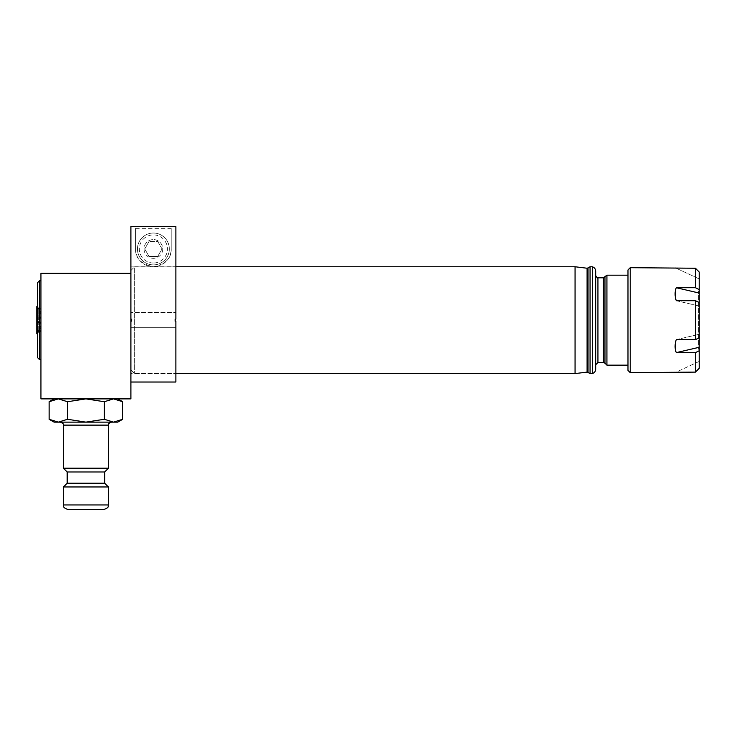 <?xml version="1.0" encoding="UTF-8"?>
<svg xmlns="http://www.w3.org/2000/svg" width="736" height="736" viewBox="0 0 736 736"><rect width="100%" height="100%" fill="white"/><g stroke="black" fill="none" stroke-linecap="round" stroke-linejoin="round"><path stroke-width="0.55" stroke-dasharray="3.68 2.76" d="M135.58 228.362L171.194 228.362L171.194 248.952A17.802 17.802 0 0 1 153.392 266.763A17.802 17.802 0 0 1 135.58 248.952L135.58 228.362L135.58 248.952C135.212 258.189 141.156 264.123 153.428 266.763C165.637 264.104 171.562 258.17 171.194 248.952L171.194 228.362M153.392 264.886A15.934 15.934 0 0 1 139.592 240.994A15.934 15.934 0 0 1 167.182 240.994A15.934 15.934 0 0 1 153.392 264.886A15.934 15.934 0 0 0 167.182 240.994A15.934 15.934 0 0 0 139.592 240.994A15.934 15.934 0 0 0 153.392 264.886M130.898 382.021L175.876 382.021L175.876 226.541L175.876 266.892L175.876 226.541L130.898 226.541L130.898 373.584L130.898 321.108L131.652 321.108L131.652 319.231L130.898 319.231L130.898 266.892L175.876 266.892L175.876 373.584L175.876 321.108L175.131 321.108L175.131 319.231L175.876 319.231L175.876 266.892L130.898 266.892L130.898 226.541L130.898 312.634L175.876 312.634L130.898 312.634L130.898 382.021L130.898 321.108M175.876 327.704L130.898 327.704L175.876 327.704M162.757 248.952A9.375 9.375 0 0 1 153.392 258.327A9.375 9.375 0 0 1 144.017 248.952A9.375 9.375 0 0 1 153.392 239.586A9.375 9.375 0 0 1 162.757 248.952M144.017 248.952A9.375 9.375 0 0 0 158.074 257.066A9.375 9.375 0 0 0 158.074 240.838A9.375 9.375 0 0 0 144.017 248.952M153.392 263.01A14.058 14.058 0 0 1 141.211 241.923A14.058 14.058 0 0 1 165.563 241.923A14.058 14.058 0 0 1 153.392 263.01M157.716 241.463L162.04 248.952L157.716 256.45L162.04 248.952L157.716 241.463L149.058 241.463L157.716 241.463M149.058 241.463L144.734 248.952L149.058 256.45L157.716 256.45L149.058 256.45L144.734 248.952L149.058 241.463M40.94 320.169L40.94 359.527L40.94 320.169M130.898 319.231L130.898 398.884L40.94 398.884L40.94 273.323M575.064 266.763L575.064 373.584M130.898 270.508L134.642 266.763L134.642 373.584L134.642 266.763L175.876 266.763M590.06 266.763L590.06 373.584M592.305 266.763L592.305 373.584M595.682 271.115L595.682 369.233M627.983 365.148L627.983 370.401M606.924 365.148L606.924 275.19M675.096 267.692L676.246 268.235L695.456 268.235L695.456 287.712L699.2 289.607L699.2 272.026M699.2 302.588L695.456 300.693L695.456 339.646L699.2 337.75L699.2 289.607M699.2 350.741L695.456 352.636L695.456 372.112L676.246 372.112L699.2 361.404L699.2 368.322L699.2 337.75M699.2 368.322L699.2 361.404L675.096 372.646M699.2 291.125L699.2 349.223L699.2 291.125L698.308 291.125L698.308 349.223L698.308 291.125M695.456 300.693L676.246 300.693C674.719 296.01 674.719 291.686 676.246 287.712L695.456 287.712M695.456 352.636L676.246 352.636C674.719 348.662 674.719 344.338 676.246 339.646L695.456 339.646M676.246 352.636L699.2 347.282M676.246 339.646L699.2 334.3L676.246 339.646M676.246 300.693L699.2 306.047L676.246 300.693M676.246 287.712L699.2 293.066M676.246 268.235L699.2 278.935L676.246 268.235M113.51 398.884L54.059 398.884L113.51 398.884L104.31 401.727L104.31 419.281L85.919 422.124L67.528 419.281L58.328 422.124L49.128 419.281M108.413 468.225L63.434 468.225M104.31 401.727L85.919 398.884L67.528 401.727L67.528 419.281M67.528 401.727L58.328 398.884L49.128 401.727M54.059 422.124L113.51 422.124L104.31 419.281M113.51 422.124L117.778 422.124M98.661 422.124L60.435 422.124L98.661 422.124M67.178 483.221L104.659 483.221M67.178 471.978L104.659 471.978M67.924 509.459L94.916 509.459M63.434 486.965L108.413 486.965M37.564 320.169L37.564 333.288L37.564 320.169M37.564 282.688L37.564 357.659M39.44 359.527L39.44 280.812M36.8 333.73L36.8 306.608M37.803 332.166L38.704 331.274L38.704 332.635L38.704 330.62L40.646 331.513L37.803 332.166L40.94 332.166L40.94 308.182L40.94 332.166M37.803 330.473L38.704 330.62L38.704 319.516C41.428 322.828 41.428 326.131 38.704 329.443L37.803 330.473L40.94 330.473M37.803 318.486L38.704 319.516L38.704 309.065C41.428 311.898 41.428 314.741 38.704 317.593L37.803 318.486L40.94 318.486M37.803 308.182L38.704 309.065L38.704 307.712L38.704 309.718L40.646 308.835L37.803 308.182L40.94 308.182M37.803 309.865L38.704 309.718L38.704 320.832C41.428 317.52 41.428 314.208 38.704 310.905L37.803 309.865L40.94 309.865M37.803 321.862L38.704 320.832L38.704 331.274C41.428 328.44 41.428 325.597 38.704 322.754L37.803 321.862L40.94 321.862M587.089 268.235L587.089 372.112M588.018 372.425L588.018 267.922M603.373 277.812L603.373 362.526M597.936 362.526L597.936 277.812M604.964 363.188L604.964 277.159M630.228 372.646L630.228 267.692M63.434 425.123L108.413 425.123M108.413 504.96L63.434 504.96M130.898 369.84L134.642 373.584L175.876 373.584L130.898 373.584M699.2 349.223L698.308 349.223M40.646 331.513L38.704 332.635M40.646 308.835L38.704 307.712"/><path stroke-width="1.1" d="M131.652 319.231L130.898 319.231L130.898 226.541L175.876 226.541L175.876 319.231L175.131 319.231L175.131 321.108L175.876 321.108L175.876 382.021L130.898 382.021L130.898 321.108L131.652 321.108L131.652 319.231M130.898 273.323L40.94 273.323L40.94 398.884L130.898 398.884L130.898 382.021M175.876 373.584L575.064 373.584L575.064 266.763L175.876 266.763M588.018 372.425L590.06 373.584L590.06 266.763L588.018 267.922L588.018 372.425L587.089 372.112L587.089 268.235L575.064 266.763M590.06 373.584L592.305 373.584L592.305 266.763L590.06 266.763M592.305 373.584C594.421 372.894 595.544 371.45 595.682 369.233L595.682 271.115C595.544 268.898 594.421 267.444 592.305 266.763M595.682 364.78L595.682 275.568L595.682 364.78L597.936 362.526L603.373 362.526L603.373 277.812L597.936 277.812L597.936 362.526M603.373 277.812L606.924 275.19L606.924 365.148L627.983 365.148L627.983 269.946L627.983 370.401L630.228 372.646L695.456 372.112L699.2 368.322L695.456 372.112L695.456 352.636L699.2 350.741L699.2 337.75L695.456 339.646L695.456 300.693L699.2 302.588L699.2 337.75M604.964 277.159L604.964 363.188L606.924 365.148M604.964 363.188L603.373 362.526M587.089 268.235L588.018 267.922M699.2 289.607L695.456 287.712L695.456 268.235L699.2 272.026L699.2 302.588M699.2 272.026L695.456 268.235L630.228 267.692L627.983 269.946M699.2 350.741L699.2 368.322M695.456 339.646L676.246 339.646C674.719 344.338 674.719 348.662 676.246 352.636L695.456 352.636M695.456 287.712L676.246 287.712C674.719 291.686 674.719 296.01 676.246 300.693L695.456 300.693M676.246 287.712L699.2 293.066M676.246 352.636L699.2 347.282M130.898 321.108L130.898 319.231M63.434 468.225L108.413 468.225L108.413 425.123L63.434 425.123L63.434 468.225L67.178 471.978L67.178 483.221L63.434 486.965L63.434 504.96L108.413 504.96C107.548 506.276 110.078 507.297 103.914 509.459L67.924 509.459C61.76 507.297 64.29 506.276 63.434 504.96M54.059 398.884L49.128 401.727L58.328 398.884L67.528 401.727L67.528 419.281L85.919 422.124L104.31 419.281L113.51 422.124L122.71 419.281L113.51 422.124L58.328 422.124L67.528 419.281M67.528 401.727L85.919 398.884L104.31 401.727L104.31 419.281M49.128 401.727L49.128 419.281L58.328 422.124L54.059 422.124L49.128 419.281M117.778 398.884L122.71 401.727L113.51 398.884L122.71 401.727L122.71 419.281L117.778 422.124L113.51 422.124M104.31 401.727L113.51 398.884M67.178 471.978L104.659 471.978L104.659 483.221L67.178 483.221M94.916 509.459L103.914 509.459M104.659 483.221L108.413 486.965L63.434 486.965M37.564 357.659L37.564 282.688L39.44 280.812L39.44 359.527L37.564 357.659M37.564 307.05L36.8 306.608L36.8 333.73L37.564 333.288M630.228 267.692L630.228 372.646M587.089 372.112L575.064 373.584M606.924 275.19L627.983 275.19M597.936 277.812C597.862 278.594 597.108 277.849 595.682 275.568M108.413 425.123C109.25 424.249 106.628 424.23 111.403 422.124M63.434 425.123C64.198 424.46 63.195 423.467 60.435 422.124M108.413 486.965L108.413 504.96M104.659 471.978L108.413 468.225M40.94 280.812L39.44 280.812M40.94 359.527L39.44 359.527"/></g></svg>
